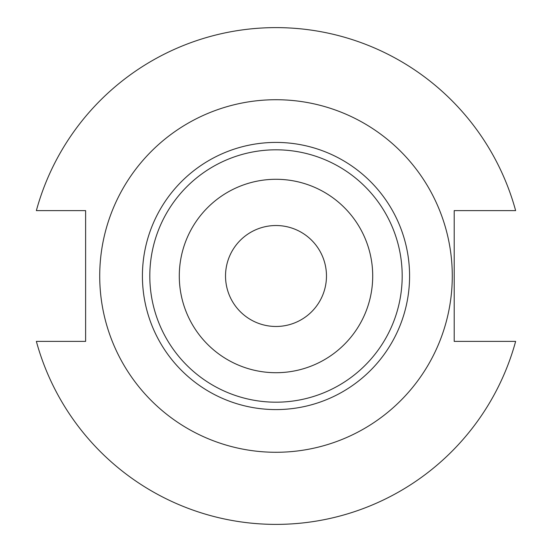 <?xml version="1.0" encoding="UTF-8"?>
<svg xmlns="http://www.w3.org/2000/svg" width="552" height="552" viewBox="0 0 552 552"><rect width="100%" height="100%" fill="white"/><g stroke="black" fill="none" stroke-linecap="round" stroke-linejoin="round"><path stroke-width="0.83" d="M276 452.281A176.281 176.281 0 0 0 452.281 276A176.281 176.281 0 0 0 276 99.719A176.281 176.281 0 0 0 99.719 276A176.281 176.281 0 0 0 276 452.281M276 149.813A126.187 126.187 0 0 1 402.187 276A126.187 126.187 0 0 1 276 402.187A126.187 126.187 0 0 1 149.813 276A126.187 126.187 0 0 1 276 149.813M276 179.29A96.71 96.71 0 0 1 372.71 276A96.71 96.71 0 0 1 276 372.71A96.71 96.71 0 0 1 179.29 276A96.71 96.71 0 0 1 276 179.29M276 326.473A50.474 50.474 0 0 1 225.526 276A50.474 50.474 0 0 1 276 225.526A50.474 50.474 0 0 1 326.473 276A50.474 50.474 0 0 1 276 326.473M36.363 341.384A248.4 248.4 0 0 0 515.637 341.384L454.206 341.384L454.206 210.616L515.637 210.616A248.4 248.4 0 0 0 36.363 210.616L85.615 210.616L85.615 341.384L36.363 341.384M276 142.416A133.584 133.584 0 0 1 409.584 276A133.584 133.584 0 0 1 276 409.584A133.584 133.584 0 0 1 142.416 276A133.584 133.584 0 0 1 276 142.416"/></g></svg>
